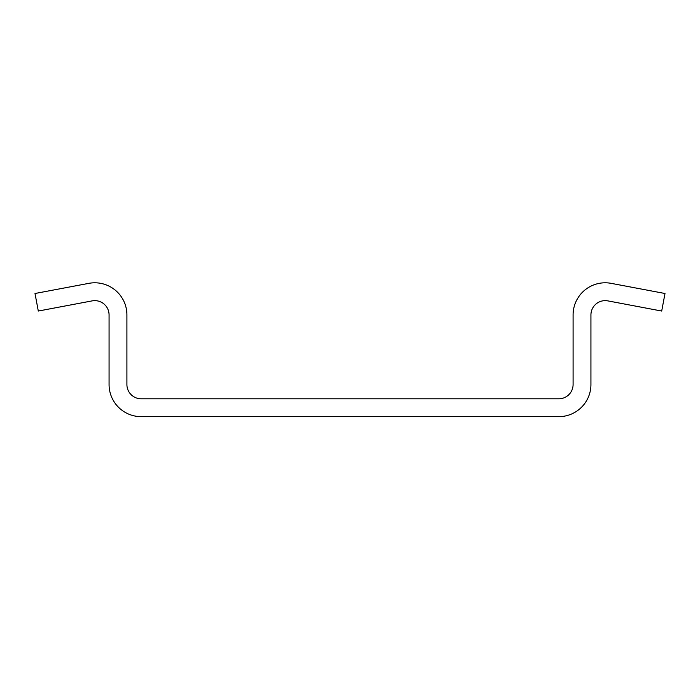 <?xml version="1.0" encoding="UTF-8"?>
<svg xmlns="http://www.w3.org/2000/svg" width="700" height="700" viewBox="0 0 700 700"><rect width="100%" height="100%" fill="white"/><g stroke="black" fill="none" stroke-linecap="round" stroke-linejoin="round"><path stroke-width="1.05" d="M141.19 398.799L558.81 398.799A14.28 14.28 0 0 0 573.09 384.527L573.09 314.921A32.121 32.121 0 0 1 611.161 283.351L665 293.501L661.692 311.045L607.863 300.886A14.28 14.28 0 0 0 590.931 314.921L590.931 384.527A32.121 32.121 0 0 1 558.81 416.649L141.19 416.649A32.121 32.121 0 0 1 109.069 384.527L109.069 314.921A14.28 14.28 0 0 0 92.138 300.886L38.308 311.045L35 293.501L88.839 283.351A32.121 32.121 0 0 1 126.91 314.921L126.91 384.527A14.28 14.28 0 0 0 141.19 398.799"/></g></svg>
